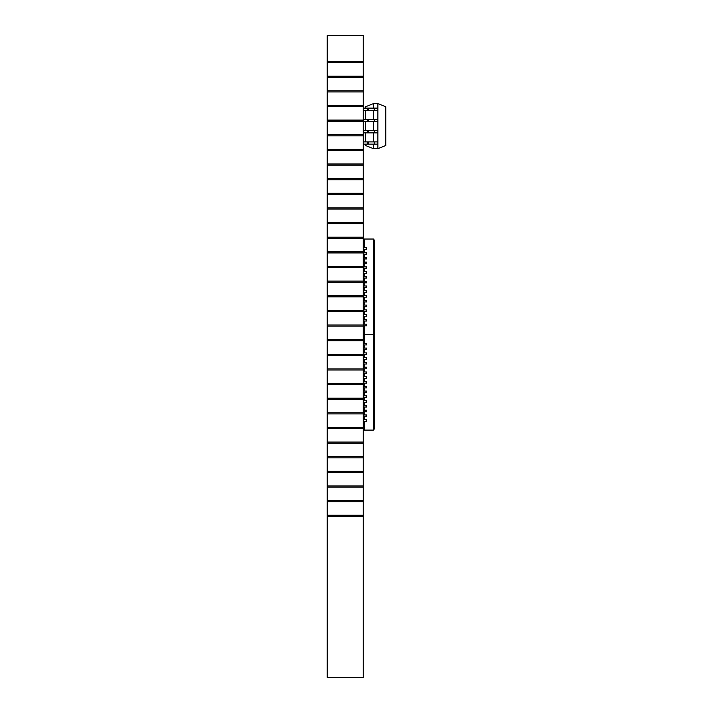 <?xml version="1.0" encoding="UTF-8"?>
<svg xmlns="http://www.w3.org/2000/svg" width="713" height="713" viewBox="0 0 713 713"><rect width="100%" height="100%" fill="white"/><g stroke="black" fill="none" stroke-linecap="round" stroke-linejoin="round"><path stroke-width="1.07" d="M363.256 344.923L366.634 344.923L366.634 343.318L364.379 343.318L364.379 334.557L373.496 334.557L373.496 239.033L374.512 240.468L374.512 334.557L373.496 334.557L373.496 430.091L374.512 428.656L374.512 334.557M373.496 239.033L364.379 239.033L364.379 247.776M364.379 334.557L364.379 325.805L366.634 325.805L366.634 324.192L363.256 324.192M364.379 324.192L364.379 321.028L366.634 321.028L366.634 319.424L363.256 319.424M364.379 319.424L364.379 316.251L366.634 316.251L366.634 314.647L363.256 314.647M364.379 314.647L364.379 311.474L366.634 311.474L366.634 309.87L363.256 309.87M364.379 309.87L364.379 306.697L366.634 306.697L366.634 305.093L363.256 305.093M364.379 305.093L364.379 301.92L366.634 301.92L366.634 300.316L363.256 300.316M364.379 300.316L364.379 297.143L366.634 297.143L366.634 295.538L363.256 295.538M364.379 295.538L364.379 292.366L366.634 292.366L366.634 290.761L363.256 290.761M364.379 290.761L364.379 287.597L366.634 287.597L366.634 285.984L363.256 285.984M364.379 285.984L364.379 282.82L366.634 282.82L366.634 281.207L363.256 281.207M364.379 281.207L364.379 278.043L366.634 278.043L366.634 276.43L363.256 276.43M364.379 276.43L364.379 273.266L366.634 273.266L366.634 271.653L363.256 271.653M364.379 271.653L364.379 268.489L366.634 268.489L366.634 266.885L363.256 266.885M364.379 266.885L364.379 263.712L366.634 263.712L366.634 262.108L363.256 262.108M364.379 262.108L364.379 258.935L366.634 258.935L366.634 257.331L363.256 257.331M364.379 257.331L364.379 254.158L366.634 254.158L366.634 252.554L363.256 252.554M364.379 252.554L364.379 249.381L366.634 249.381L366.634 247.776L363.256 247.776M373.496 430.091L364.379 430.091L364.379 421.347M363.256 421.347L366.634 421.347L366.634 419.752L364.379 419.734L364.379 416.57M363.256 416.57L366.634 416.57L366.634 414.975L364.379 414.966L364.379 411.793M363.256 411.793L366.634 411.793L366.634 410.198L364.379 410.189L364.379 407.016M363.256 407.016L366.634 407.016L366.634 405.43L364.379 405.412L364.379 402.239M363.256 402.239L366.634 402.239L366.634 400.635L364.379 400.635L364.379 397.462M363.256 397.462L366.634 397.462L366.634 395.858L364.379 395.858L364.379 392.685M363.256 392.685L366.634 392.685L366.634 391.098L364.379 391.081L364.379 387.917M363.256 387.917L366.634 387.917L366.634 386.321L364.379 386.303L364.379 383.139M363.256 383.139L366.634 383.139L366.634 381.544L364.379 381.526L364.379 378.362M363.256 378.362L366.634 378.362L366.634 376.749L364.379 376.749L364.379 373.585M363.256 373.585L366.634 373.585L366.634 371.972L364.379 371.972L364.379 368.808M363.256 368.808L366.634 368.808L366.634 367.213L364.379 367.195L364.379 364.031M363.256 364.031L366.634 364.031L366.634 362.436L364.379 362.427L364.379 359.254M363.256 359.254L366.634 359.254L366.634 357.659L364.379 357.65L364.379 354.477M363.256 354.477L366.634 354.477L366.634 352.89L364.379 352.873L364.379 349.7M363.256 349.7L366.634 349.7L366.634 348.096L364.379 348.096L364.379 344.923M366.634 343.336L363.256 343.336M366.634 348.113L363.256 348.113M366.634 352.89L363.256 352.89M366.634 357.659L363.256 357.659M366.634 362.436L363.256 362.436M366.634 367.213L363.256 367.213M366.634 371.99L363.256 371.99M366.634 376.767L363.256 376.767M366.634 381.544L363.256 381.544M366.634 386.321L363.256 386.321M366.634 391.098L363.256 391.098M366.634 395.875L363.256 395.875M366.634 400.653L363.256 400.653M366.634 405.43L363.256 405.43M366.634 410.198L363.256 410.198M366.634 414.975L363.256 414.975M366.634 419.752L363.256 419.752M363.256 249.363L366.634 249.363M363.256 254.14L366.634 254.14M363.256 258.917L366.634 258.917M363.256 263.694L366.634 263.694M363.256 268.471L366.634 268.471M363.256 273.248L366.634 273.248M363.256 278.025L366.634 278.025M363.256 282.803L366.634 282.803M363.256 287.58L366.634 287.58M363.256 292.357L366.634 292.357M363.256 297.134L366.634 297.134M363.256 301.911L366.634 301.911M363.256 306.679L366.634 306.679M363.256 311.456L366.634 311.456M363.256 316.233L366.634 316.233M363.256 321.01L366.634 321.01M363.256 325.788L366.634 325.788M373.389 108.118L373.389 103.617L377.89 103.617L385.769 106.772L385.769 145.497L377.89 148.652L377.89 141.896L363.256 141.896M377.89 103.617L377.89 108.118L363.256 108.118M367.756 108.118L367.756 110.372L377.89 110.372L377.89 108.118L377.89 119.374L363.256 119.374M367.756 119.374L367.756 121.629L377.89 121.629L377.89 119.374L377.89 130.639L363.256 130.639M367.756 130.639L367.756 132.885L377.89 132.885L377.89 144.142L367.756 144.142L367.756 141.896M365.511 144.142L365.511 145.497L373.389 148.652L373.389 144.142M373.389 141.896L373.389 132.885M373.389 130.639L373.389 121.629M373.389 119.374L373.389 110.372M373.389 103.617L365.511 106.772L365.511 108.118M365.511 110.372L365.511 119.374M365.511 121.629L365.511 130.639M365.511 132.885L365.511 141.896M373.389 148.652L377.89 148.652M363.256 144.142L367.756 144.142M363.256 132.885L367.756 132.885M363.256 121.629L367.756 121.629M363.256 110.372L367.756 110.372M327.231 62.682L327.231 61.559L363.256 61.559L327.231 61.559L327.231 35.65L363.256 35.65L363.256 76.193L327.231 76.193L327.231 62.682L363.256 62.682M327.231 677.35L363.256 677.35L363.256 516.372L327.231 516.372L327.231 677.35M327.231 485.981L327.231 472.469L363.256 472.469L363.256 485.981L327.231 485.981L327.231 500.615L363.256 500.615L363.256 515.249L327.231 515.249L327.231 501.738L363.256 501.738M363.256 485.981L363.256 487.104L327.231 487.104L363.256 487.104L363.256 500.615L327.231 500.615L327.231 501.738M327.231 456.703L327.231 443.201L363.256 443.201L363.256 456.703L327.231 456.703L327.231 471.346L363.256 471.346L363.256 472.469M363.256 456.703L363.256 457.835L327.231 457.835L363.256 457.835L363.256 471.346L327.231 471.346L327.231 472.469M327.231 427.435L327.231 413.923L363.256 413.923L363.256 427.435L327.231 427.435L327.231 442.069L363.256 442.069L363.256 443.201M363.256 427.435L363.256 428.566L327.231 428.566L363.256 428.566L363.256 442.069L327.231 442.069L327.231 443.201M327.231 398.166L327.231 384.655L363.256 384.655L363.256 398.166L327.231 398.166L327.231 412.8L363.256 412.8L363.256 413.923M363.256 398.166L363.256 399.289L327.231 399.289L363.256 399.289L363.256 412.8L327.231 412.8L327.231 413.923M327.231 368.897L327.231 355.386L363.256 355.386L363.256 368.897L327.231 368.897L327.231 383.532L363.256 383.532L363.256 384.655M363.256 368.897L363.256 370.02L327.231 370.02L363.256 370.02L363.256 383.532L327.231 383.532L327.231 384.655M327.231 339.629L327.231 326.117L363.256 326.117L363.256 339.629L327.231 339.629L327.231 354.263L363.256 354.263L363.256 355.386M363.256 339.629L363.256 340.752L327.231 340.752L363.256 340.752L363.256 354.263L327.231 354.263L327.231 355.386M327.231 310.351L327.231 296.849L363.256 296.849L363.256 310.351L327.231 310.351L327.231 324.985L363.256 324.985L363.256 326.117M363.256 310.351L363.256 311.483L327.231 311.483L363.256 311.483L363.256 324.985L327.231 324.985L327.231 326.117M327.231 281.082L327.231 267.571L363.256 267.571L363.256 281.082L327.231 281.082L327.231 295.717L363.256 295.717L363.256 296.849M363.256 281.082L363.256 282.205L327.231 282.205L363.256 282.205L363.256 295.717L327.231 295.717L327.231 296.849M327.231 251.814L327.231 238.302L363.256 238.302L363.256 251.814L327.231 251.814L327.231 266.448L363.256 266.448L363.256 267.571M363.256 251.814L363.256 252.937L327.231 252.937L363.256 252.937L363.256 266.448L327.231 266.448L327.231 267.571M327.231 222.545L327.231 209.034L363.256 209.034L363.256 222.545L327.231 222.545L327.231 237.179L363.256 237.179L363.256 238.302M363.256 222.545L363.256 223.668L327.231 223.668L363.256 223.668L363.256 237.179L327.231 237.179L327.231 238.302M327.231 193.276L327.231 179.765L363.256 179.765L363.256 193.276L327.231 193.276L327.231 207.911L363.256 207.911L363.256 209.034M363.256 193.276L363.256 194.399L327.231 194.399L363.256 194.399L363.256 207.911L327.231 207.911L327.231 209.034M327.231 163.999L327.231 150.496L363.256 150.496L363.256 163.999L327.231 163.999L327.231 178.633L363.256 178.633L363.256 179.765M363.256 163.999L363.256 165.131L327.231 165.131L363.256 165.131L363.256 178.633L327.231 178.633L327.231 179.765M327.231 134.73L327.231 121.219L363.256 121.219L363.256 134.73L327.231 134.73L327.231 149.365L363.256 149.365L363.256 150.496M363.256 134.73L363.256 135.853L327.231 135.853L363.256 135.853L363.256 149.365L327.231 149.365L327.231 150.496M327.231 105.462L327.231 91.95L363.256 91.95L363.256 105.462L327.231 105.462L327.231 120.096L363.256 120.096L363.256 121.219M363.256 105.462L363.256 106.585L327.231 106.585L363.256 106.585L363.256 120.096L327.231 120.096L327.231 121.219M327.231 76.193L327.231 90.827L363.256 90.827L363.256 91.95M363.256 76.193L363.256 77.316L327.231 77.316L363.256 77.316L363.256 90.827L327.231 90.827L327.231 91.95M363.256 515.249L363.256 516.372L327.231 516.372L327.231 515.249M364.379 342.525L363.256 342.525M364.379 347.293L363.256 347.293M364.379 352.07L363.256 352.07M364.379 356.848L363.256 356.848M364.379 361.625L363.256 361.625M364.379 366.402L363.256 366.402M364.379 371.179L363.256 371.179M364.379 375.956L363.256 375.956M364.379 380.733L363.256 380.733M364.379 385.51L363.256 385.51M364.379 390.287L363.256 390.287M364.379 395.064L363.256 395.064M364.379 399.841L363.256 399.841M364.379 404.61L363.256 404.61M364.379 409.387L363.256 409.387M364.379 414.164L363.256 414.164M364.379 418.941L363.256 418.941M364.379 250.183L363.256 250.183M364.379 254.96L363.256 254.96M364.379 259.728L363.256 259.728M364.379 264.505L363.256 264.505M364.379 269.282L363.256 269.282M364.379 274.059L363.256 274.059M364.379 278.836L363.256 278.836M364.379 283.614L363.256 283.614M364.379 288.391L363.256 288.391M364.379 293.168L363.256 293.168M364.379 297.945L363.256 297.945M364.379 302.722L363.256 302.722M364.379 307.499L363.256 307.499M364.379 312.267L363.256 312.267M364.379 317.044L363.256 317.044M364.379 321.821L363.256 321.821M364.379 326.599L363.256 326.599M377.89 141.896L377.89 144.142M374.236 141.896L374.236 144.142M368.674 141.896L368.674 144.142M377.89 130.639L377.89 132.885M374.236 130.639L374.236 132.885M368.674 130.639L368.674 132.885M377.89 119.374L377.89 121.629M374.236 119.374L374.236 121.629M368.674 119.374L368.674 121.629M377.89 108.118L377.89 110.372M374.236 108.118L374.236 110.372M368.674 108.118L368.674 110.372M364.379 342.195L363.256 342.195M364.379 346.964L363.256 346.964M364.379 351.741L363.256 351.741M364.379 356.518L363.256 356.518M364.379 361.295L363.256 361.295M364.379 366.072L363.256 366.072M364.379 370.849L363.256 370.849M364.379 375.626L363.256 375.626M364.379 380.403L363.256 380.403M364.379 385.18L363.256 385.18M364.379 389.958L363.256 389.958M364.379 394.735L363.256 394.735M364.379 399.512L363.256 399.512M364.379 404.28L363.256 404.28L364.379 404.28M364.379 409.057L363.256 409.057L364.379 409.057M364.379 413.834L363.256 413.834L364.379 413.834M364.379 418.611L363.256 418.611M363.256 250.513L364.379 250.513M363.256 255.29L364.379 255.29M363.256 260.058L364.379 260.058M363.256 264.835L364.379 264.835M363.256 269.612L364.379 269.612M363.256 274.389L364.379 274.389M363.256 279.166L364.379 279.166M363.256 283.943L364.379 283.943M363.256 288.72L364.379 288.72M363.256 293.498L364.379 293.498M363.256 298.275L364.379 298.275M363.256 303.052L364.379 303.052M363.256 307.829L364.379 307.829M363.256 312.597L364.379 312.597M363.256 317.374L364.379 317.374M363.256 322.151L364.379 322.151M363.256 326.928L364.379 326.928"/></g></svg>
